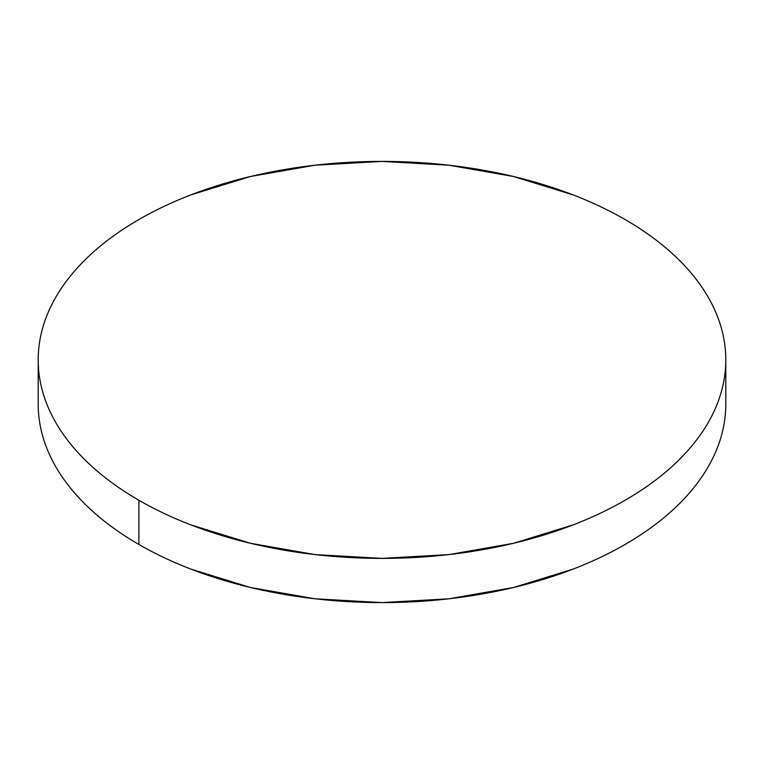 <?xml version="1.0" encoding="UTF-8"?>
<svg xmlns="http://www.w3.org/2000/svg" width="764" height="764" viewBox="0 0 764 764"><rect width="100%" height="100%" fill="white"/><g stroke="black" fill="none" stroke-linecap="round" stroke-linejoin="round"><path stroke-width="1.15" d="M725.8 404.099C725.8 417.134 723.594 430.046 719.191 442.824C714.789 455.611 708.266 468.017 699.633 480.059C690.99 492.102 680.399 503.543 667.86 514.382C655.321 525.212 641.063 535.239 625.105 544.455C609.137 553.671 591.775 561.903 573.01 569.142L513.57 587.487L449.07 598.785L382 602.595L314.93 598.785L250.43 587.487L190.99 569.142C172.225 561.903 154.863 553.671 138.895 544.455C122.937 535.239 108.679 525.212 96.14 514.382C83.601 503.543 73.01 492.102 64.367 480.059C55.734 468.017 49.211 455.611 44.809 442.824C40.406 430.046 38.2 417.134 38.2 404.099A343.8 198.487 0 0 0 138.895 544.455A343.8 198.487 0 0 0 513.57 587.487A343.8 198.487 0 0 0 725.8 404.099L725.8 359.901A343.8 198.487 180 0 1 513.57 543.28A343.8 198.487 180 0 1 138.895 500.248L138.895 544.455L138.895 500.248A343.8 198.487 180 0 1 38.2 359.901A343.8 198.487 180 0 1 250.43 176.513A343.8 198.487 180 0 1 625.105 219.545A343.8 198.487 180 0 1 725.8 359.901C725.8 346.866 723.594 333.954 719.191 321.176C714.789 308.389 708.266 295.983 699.633 283.941C690.99 271.898 680.399 260.457 667.86 249.618C655.321 238.788 641.063 228.761 625.105 219.545C609.137 210.329 591.775 202.097 573.01 194.858L513.57 176.513L449.07 165.215L382 161.405L314.93 165.215L250.43 176.513L190.99 194.858C172.225 202.097 154.863 210.329 138.895 219.545C122.937 228.761 108.679 238.788 96.14 249.618C83.601 260.457 73.01 271.898 64.367 283.941C55.734 295.983 49.211 308.389 44.809 321.176C40.406 333.954 38.2 346.866 38.2 359.901C38.2 372.928 40.406 385.839 44.809 398.617C49.211 411.404 55.734 423.819 64.367 435.852C73.01 447.895 83.601 459.336 96.14 470.175C108.679 481.005 122.937 491.032 138.895 500.248C154.863 509.464 172.225 517.696 190.99 524.935L250.43 543.28L314.93 554.578L382 558.389L449.07 554.578L513.57 543.28L573.01 524.935C591.775 517.696 609.137 509.464 625.105 500.248C641.063 491.032 655.321 481.005 667.86 470.175C680.399 459.336 690.99 447.895 699.633 435.852C708.266 423.819 714.789 411.404 719.191 398.617C723.594 385.839 725.8 372.928 725.8 359.901M38.2 404.099L38.2 359.901"/></g></svg>

